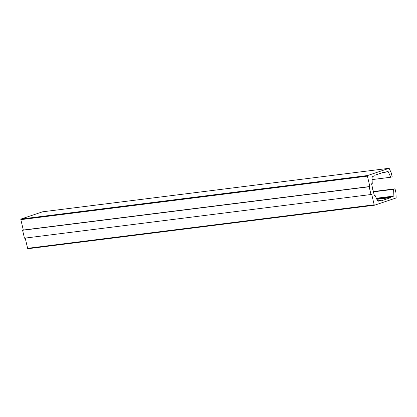 <?xml version="1.0" encoding="UTF-8"?>
<svg xmlns="http://www.w3.org/2000/svg" width="417" height="417" viewBox="0 0 417 417"><rect width="100%" height="100%" fill="white"/><g stroke="black" fill="none" stroke-linecap="round" stroke-linejoin="round"><path stroke-width="0.63" d="M374.56 205.195L28.101 248.694A0.511 0.37 -97.2 0 1 27.626 248.323L25.208 238.086M390.75 177.251L388.034 171.335L384.98 172.362L384.86 171.867L374.888 175.223L375.008 175.713L373.069 176.37A2.043 1.491 82.8 0 0 372.037 178.299L372.256 183.579L371.542 183.819L372.829 189.255L372.589 189.871L373.064 190.246L374.346 195.682L375.06 195.443L377.187 200.082A2.043 1.491 82.8 0 0 378.699 201.135A2.043 1.491 82.8 0 0 378.912 201.083L380.851 200.431L380.966 200.926L390.938 197.569L390.823 197.074L393.877 196.047L393.601 189.313L395.024 188.833L395.936 192.685L396.15 197.95L374.664 205.18A0.511 0.37 -97.2 0 1 374.195 204.804L371.74 194.426L24.462 238.18L22.591 230.273L23.305 230.033L20.85 219.65A0.511 0.37 -97.2 0 1 21.09 219.034L42.57 211.805L389.139 168.291L391.261 172.914L392.173 176.772L390.75 177.251L372.094 179.591M384.98 172.362L382.452 172.68M371.026 194.666L369.16 186.753L369.869 186.514L367.419 176.136A0.511 0.37 -97.2 0 1 367.653 175.521L389.139 168.291M369.869 186.514L23.305 230.033M369.16 186.753L22.591 230.273M395.024 188.833L373.371 191.549M393.601 189.313L373.439 191.841M393.877 196.047L376.348 198.252M390.823 197.074L376.629 198.857M390.938 197.569L376.848 199.342M380.851 200.431L377.739 200.822M375.06 195.443L374.31 195.537M367.653 175.521L21.09 219.034M367.419 176.136L20.85 219.65M374.195 204.804L27.626 248.323M378.912 201.083L378.48 201.14M28.048 248.709L374.612 205.195"/></g></svg>
